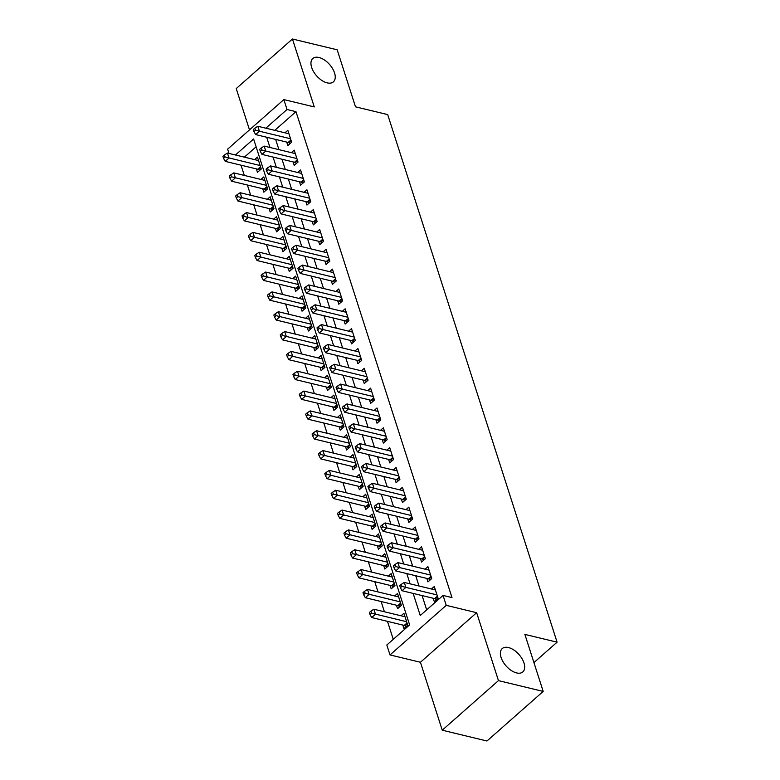 <?xml version="1.0" encoding="UTF-8"?>
<svg xmlns="http://www.w3.org/2000/svg" width="780" height="780" viewBox="0 0 780 780"><rect width="100%" height="100%" fill="white"/><g stroke="black" fill="none" stroke-linecap="round" stroke-linejoin="round"><path stroke-width="1.17" d="M327.171 82.875A15.571 8.619 -131.4 0 1 313.619 71.74A15.571 8.619 -131.4 0 1 312.799 58.51A15.571 8.619 -131.4 0 1 319.02 57.486A15.571 8.619 -131.4 0 1 332.582 68.63A15.571 8.619 -131.4 0 1 333.392 81.861A15.571 8.619 -131.4 0 1 327.171 82.875M516.623 672.935A15.571 8.619 -131.4 0 1 503.061 661.791A15.571 8.619 -131.4 0 1 502.252 648.56A15.571 8.619 -131.4 0 1 508.472 647.546A15.571 8.619 -131.4 0 1 522.025 658.691A15.571 8.619 -131.4 0 1 522.844 671.911A15.571 8.619 -131.4 0 1 516.623 672.935M228.998 153.436L227.624 149.165L283.852 99.587L287.03 109.502L265.834 128.193M533.929 662.6L557.086 642.174L387.699 114.602L355.495 106.821L337.184 49.803L292.451 39L236.233 88.579L249.493 129.88M557.086 642.174L524.882 634.403L543.192 691.421L486.973 741L442.24 730.197L498.459 680.618L476.648 612.69L446.228 605.348L390.01 654.927L386.822 645.011L409.617 624.907L253.607 138.986L235.443 154.996M476.648 612.69L420.43 662.269L442.24 730.197M420.43 662.269L390.01 654.927M241.02 165.184L244.316 175.432M247.387 185.016L250.682 195.263M253.763 204.847L257.049 215.095M260.13 224.679L263.416 234.936M266.497 244.52L269.782 254.768M272.863 264.352L276.149 274.599M279.23 284.183L282.526 294.43M285.597 304.015L288.892 314.272M291.964 323.856L295.259 334.103M298.331 343.688L301.626 353.935M304.707 363.519L307.993 373.766M311.074 383.351L314.36 393.607M317.44 403.192L320.726 413.439M323.807 423.023L327.093 433.27M330.174 442.855L333.469 453.102M336.541 462.686L339.836 472.943M342.907 482.518L346.203 492.775M349.274 502.359L352.57 512.606M355.641 522.191L358.936 532.438M362.017 542.022L365.303 552.269M368.384 561.853L371.67 572.111M374.751 581.695L378.037 591.942M381.118 601.526L384.404 611.774M387.485 621.358L393.256 639.337M543.192 691.421L498.459 680.618M286.738 142.087L287.849 145.558L291.652 142.204L287.83 130.299L284.973 132.815M293.104 161.918L294.216 165.389L298.019 162.035L294.197 150.14L291.34 152.656M299.471 181.75L300.583 185.221L304.385 181.867L300.563 169.972L297.716 172.487M305.838 201.581L306.95 205.052L310.752 201.708L306.93 189.803L304.083 192.319M312.205 221.422L313.316 224.893L317.119 221.54L313.297 209.635L310.45 212.15M318.572 241.254L319.693 244.725L323.485 241.371L319.663 229.476L316.816 231.982M324.938 261.085L326.06 264.556L329.852 261.202L326.03 249.307L323.183 251.823M331.315 280.917L332.426 284.388L336.219 281.044L332.407 269.139L329.55 271.654M337.681 300.748L338.793 304.219L342.596 300.875L338.773 288.971L335.917 291.486M344.048 320.59L345.16 324.061L348.962 320.707L345.14 308.812L342.284 311.317M350.415 340.421L351.526 343.892L355.329 340.538L351.507 328.643L348.66 331.159M356.782 360.253L357.893 363.724L361.696 360.38L357.874 348.475L355.027 350.99M363.148 380.084L364.26 383.555L368.062 380.211L364.24 368.306L361.394 370.822M369.515 399.925L370.636 403.397L374.429 400.043L370.607 388.148L367.76 390.653M375.882 419.757L377.003 423.228L380.796 419.874L376.974 407.979L374.127 410.494M382.249 439.589L383.37 443.06L387.163 439.715L383.351 427.81L380.494 430.326M388.625 459.42L389.737 462.891L393.539 459.547L389.717 447.642L386.86 450.157M394.992 479.261L396.103 482.732L399.906 479.378L396.084 467.473L393.227 469.989M401.359 499.093L402.47 502.564L406.273 499.21L402.451 487.315L399.604 489.82M407.726 518.924L408.837 522.395L412.639 519.041L408.817 507.146L405.97 509.662M414.092 538.756L415.204 542.227L419.006 538.883L415.184 526.978L412.337 529.493M420.459 558.597L421.58 562.068L425.373 558.714L421.551 546.809L418.704 549.325M426.826 578.428L427.947 581.899L431.74 578.545L427.918 566.65L425.071 569.156M402.811 625.063L403.923 628.534L407.726 625.18L403.904 613.275L401.047 615.791M396.445 605.221L397.556 608.692L401.349 605.348L397.537 593.443L394.68 595.959M390.068 585.39L391.19 588.861L394.982 585.507L391.16 573.612L388.313 576.127M383.702 565.558L384.823 569.029L388.615 565.675L384.793 553.78L381.947 556.296M377.335 545.727L378.446 549.198L382.249 545.844L378.427 533.939L375.58 536.455M370.968 525.886L372.079 529.357L375.882 526.012L372.06 514.108L369.213 516.623M364.601 506.054L365.713 509.525L369.515 506.181L365.693 494.276L362.846 496.792M358.235 486.223L359.346 489.694L363.148 486.34L359.327 474.445L356.47 476.96M351.868 466.391L352.979 469.862L356.782 466.508L352.96 454.613L350.103 457.119M345.501 446.55L346.613 450.021L350.405 446.677L346.593 434.772L343.736 437.287M339.125 426.719L340.246 430.19L344.038 426.845L340.216 414.94L337.369 417.456M332.758 406.887L333.879 410.358L337.672 407.004L333.85 395.109L331.003 397.625M326.391 387.055L327.502 390.526L331.305 387.173L327.483 375.277L324.636 377.783M320.024 367.214L321.136 370.685L324.938 367.341L321.116 355.436L318.269 357.952M313.657 347.383L314.769 350.854L318.572 347.51L314.75 335.605L311.902 338.12M307.291 327.551L308.402 331.022L312.205 327.668L308.383 315.773L305.526 318.289M300.924 307.72L302.035 311.191L305.838 307.837L302.016 295.942L299.159 298.447M294.557 287.888L295.669 291.359L299.462 288.005L295.649 276.101L292.793 278.616M288.181 268.047L289.302 271.518L293.095 268.174L289.273 256.269L286.426 258.785M281.814 248.216L282.935 251.686L286.728 248.342L282.906 236.438L280.059 238.953M275.447 228.384L276.569 231.855L280.361 228.501L276.539 216.606L273.692 219.121M269.081 208.553L270.192 212.024L273.994 208.669L270.173 196.765L267.325 199.28M262.714 188.711L263.825 192.182L267.628 188.838L263.806 176.933L260.959 179.449M256.113 146.816L244.393 157.15M256.347 168.88L257.459 172.351L261.261 169.006L257.439 157.102L254.592 159.617M413.156 593.424L420.254 615.527L443.05 595.433L451.99 597.587L295.981 111.667L274.784 130.357M275.642 139.405L278.928 149.653M282.009 159.237L285.295 169.484M288.376 179.069L291.661 189.326M294.743 198.91L298.038 209.157M301.109 218.741L304.405 228.989M307.476 238.573L310.772 248.82M313.843 258.404L317.138 268.661M320.209 278.236L323.505 288.493M326.586 298.077L329.872 308.324M332.953 317.909L336.238 328.156M339.319 337.74L342.605 347.987M345.686 357.572L348.982 367.828M352.053 377.413L355.348 387.66M358.42 397.244L361.715 407.491M364.786 417.076L368.082 427.323M371.153 436.907L374.449 447.164M377.53 456.748L380.815 466.996M383.897 476.58L387.182 486.827M390.263 496.411L393.549 506.659M396.63 516.243L399.916 526.5M402.997 536.084L406.292 546.332M409.363 555.916L412.659 566.163M415.73 575.747L419.026 585.995M422.097 595.579L426.689 609.862M433.192 598.26L434.314 601.731L438.106 598.377L434.284 586.482L431.438 588.998M283.852 99.587L314.262 106.928L292.451 39M295.981 111.667L287.03 109.502M443.05 595.433L446.228 605.348M266.692 137.241L269.987 147.498M273.058 157.082L276.354 167.329M279.425 176.914L282.721 187.161M285.792 196.745L289.087 206.993M292.168 216.577L295.454 226.834M298.535 236.408L301.821 246.665M304.902 256.25L308.188 266.497M311.269 276.081L314.555 286.328M317.635 295.912L320.931 306.16M324.002 315.744L327.298 326.001M330.369 335.585L333.665 345.832M336.736 355.417L340.031 365.664M343.112 375.248L346.398 385.495M349.479 395.08L352.765 405.337M355.846 414.921L359.131 425.168M362.212 434.752L365.498 445M368.579 454.584L371.875 464.831M374.946 474.415L378.241 484.673M381.313 494.257L384.608 504.504M387.68 514.088L390.975 524.335M394.046 533.92L397.342 544.167M400.423 553.751L403.709 563.999M406.79 573.583L410.075 583.84M436.995 594.906L405.863 587.389L404.274 582.436L435.406 589.953M436.634 599.683L435.347 598.913A2.428 1.345 48.6 0 0 434.626 598.601L402.061 590.743L405.863 587.389L401.915 586.346L401.281 584.366L399.76 585.702L400.403 587.691L401.915 586.346M400.403 587.691L402.061 590.743M404.274 582.436L401.281 584.366M405.015 616.746L373.883 609.229L375.473 614.192L371.67 617.545L404.235 625.404A2.428 1.345 -131.4 0 1 404.956 625.706L406.244 626.486M371.534 613.148L370.89 611.169L369.369 612.505L370.012 614.484L371.534 613.148L406.604 621.709M370.89 611.169L373.883 609.229M371.67 617.545L370.012 614.484M430.628 575.075L399.497 567.557L397.898 562.604L429.039 570.121M430.267 579.852L428.971 579.072A2.428 1.345 48.6 0 0 428.259 578.77L395.694 570.911L399.497 567.557L395.548 566.514L394.914 564.535L393.393 565.87L394.027 567.859L395.548 566.514M394.027 567.859L395.694 570.911M397.898 562.604L394.914 564.535M424.261 555.243L393.13 547.726L391.531 542.763L422.672 550.28M423.891 560.02L422.604 559.24A2.428 1.345 48.6 0 0 421.892 558.938L389.327 551.08L393.13 547.726L389.181 546.683L388.547 544.693L387.026 546.039L387.66 548.018L389.181 546.683M387.66 548.018L389.327 551.08M391.531 542.763L388.547 544.693M417.895 535.411L386.763 527.894L385.164 522.932L416.296 530.449M417.524 540.179L416.237 539.409A2.428 1.345 48.6 0 0 415.526 539.107L382.96 531.239L386.763 527.894L382.814 526.851L382.18 524.862L380.659 526.207L381.293 528.187L382.814 526.851M381.293 528.187L382.96 531.239M385.164 522.932L382.18 524.862M411.528 515.57L380.386 508.063L378.797 503.1L409.929 510.617M411.157 520.348L409.87 519.577A2.428 1.345 48.6 0 0 409.159 519.265L376.594 511.407L380.386 508.063L376.447 507.01L375.814 505.031L374.293 506.366L374.927 508.355L376.447 507.01M374.927 508.355L376.594 511.407M378.797 503.1L375.814 505.031M398.648 596.914L367.517 589.397L369.106 594.36L365.303 597.704L397.868 605.572A2.428 1.345 -131.4 0 1 398.59 605.875L399.877 606.645M365.157 593.317L364.523 591.328L363.002 592.673L363.646 594.652L365.157 593.317L400.238 601.877M364.523 591.328L367.517 589.397M365.303 597.704L363.646 594.652M392.281 577.083L361.15 569.566L362.739 574.529L358.936 577.873L391.502 585.741A2.428 1.345 -131.4 0 1 392.213 586.043L393.51 586.813M358.79 573.475L358.156 571.496L356.635 572.832L357.279 574.821L358.79 573.475L393.871 582.046M358.156 571.496L361.15 569.566M358.936 577.873L357.279 574.821M385.915 557.251L354.773 549.734L356.372 554.687L352.57 558.041L385.135 565.9A2.428 1.345 -131.4 0 1 385.846 566.212L387.133 566.982M352.423 553.644L351.79 551.665L350.269 553L350.902 554.99L352.423 553.644L387.504 562.204M351.79 551.665L354.773 549.734M352.57 558.041L350.902 554.99M379.538 537.41L348.406 529.903L350.005 534.856L346.203 538.21L378.768 546.068A2.428 1.345 -131.4 0 1 379.48 546.37L380.767 547.15M346.057 533.812L345.423 531.833L343.902 533.169L344.536 535.148L346.057 533.812L381.137 542.373M345.423 531.833L348.406 529.903M346.203 538.21L344.536 535.148M405.151 495.739L374.02 488.221L372.43 483.269L403.562 490.786M404.791 500.516L403.504 499.736A2.428 1.345 48.6 0 0 402.792 499.434L370.227 491.575L374.02 488.221L370.081 487.178L369.447 485.199L367.926 486.535L368.56 488.524L370.081 487.178M368.56 488.524L370.227 491.575M372.43 483.269L369.447 485.199M373.171 517.579L342.04 510.061L343.629 515.024L339.836 518.368L372.401 526.237A2.428 1.345 -131.4 0 1 373.113 526.539L374.4 527.319M339.69 513.981L339.056 511.992L337.535 513.337L338.169 515.317L339.69 513.981L374.77 522.542M339.056 511.992L342.04 510.061M339.836 518.368L338.169 515.317M398.785 475.907L367.653 468.39L366.064 463.437L397.195 470.944M398.424 480.685L397.137 479.905A2.428 1.345 48.6 0 0 396.425 479.602L363.86 471.744L367.653 468.39L363.714 467.347L363.07 465.368L361.559 466.703L362.193 468.683L363.714 467.347M362.193 468.683L363.86 471.744M366.064 463.437L363.07 465.368M366.805 497.747L335.673 490.23L337.262 495.193L333.469 498.537L366.034 506.405A2.428 1.345 -131.4 0 1 366.746 506.708L368.033 507.478M333.323 494.149L332.69 492.16L331.168 493.506L331.802 495.485L333.323 494.149L368.404 502.71M332.69 492.16L335.673 490.23M333.469 498.537L331.802 495.485M392.418 456.076L361.286 448.558L359.697 443.596L390.829 451.113M392.057 460.853L390.77 460.073A2.428 1.345 48.6 0 0 390.049 459.771L357.484 451.903L361.286 448.558L357.347 447.515L356.704 445.526L355.183 446.872L355.826 448.851L357.347 447.515M355.826 448.851L357.484 451.903M359.697 443.596L356.704 445.526M360.438 477.916L329.306 470.398L330.895 475.351L327.103 478.706L359.668 486.564A2.428 1.345 -131.4 0 1 360.38 486.876L361.666 487.646M326.956 474.308L326.313 472.329L324.802 473.665L325.435 475.654L326.956 474.308L362.027 482.869M326.313 472.329L329.306 470.398M327.103 478.706L325.435 475.654M386.051 436.244L354.919 428.727L353.33 423.764L384.462 431.281M385.69 441.012L384.404 440.242A2.428 1.345 48.6 0 0 383.682 439.94L351.117 432.071L354.919 428.727L350.971 427.684L350.337 425.695L348.816 427.04L349.459 429.019L350.971 427.684M349.459 429.019L351.117 432.071M353.33 423.764L350.337 425.695M354.071 458.084L322.94 450.567L324.529 455.52L320.726 458.874L353.291 466.732A2.428 1.345 -131.4 0 1 354.013 467.035L355.3 467.815M320.59 454.477L319.946 452.498L318.425 453.833L319.069 455.812L320.59 454.477L355.66 463.037M319.946 452.498L322.94 450.567M320.726 458.874L319.069 455.812M379.685 416.403L348.553 408.886L346.964 403.933L378.095 411.45M379.324 421.18L378.027 420.41A2.428 1.345 48.6 0 0 377.315 420.098L344.75 412.24L348.553 408.886L344.604 407.843L343.97 405.863L342.449 407.199L343.093 409.188L344.604 407.843M343.093 409.188L344.75 412.24M346.964 403.933L343.97 405.863M347.704 438.243L316.573 430.726L318.162 435.688L314.36 439.033L346.924 446.901A2.428 1.345 -131.4 0 1 347.646 447.203L348.933 447.983M314.223 434.645L313.579 432.656L312.058 434.002L312.702 435.981L314.223 434.645L349.294 443.206M313.579 432.656L316.573 430.726M314.36 439.033L312.702 435.981M373.318 396.572L342.186 389.054L340.587 384.101L371.728 391.619M372.947 401.349L371.66 400.569A2.428 1.345 48.6 0 0 370.948 400.267L338.383 392.408L342.186 389.054L338.237 388.011L337.603 386.032L336.082 387.368L336.716 389.347L338.237 388.011M336.716 389.347L338.383 392.408M340.587 384.101L337.603 386.032M341.338 418.411L310.206 410.894L311.795 415.857L307.993 419.201L340.558 427.069A2.428 1.345 -131.4 0 1 341.269 427.372L342.566 428.142M307.846 414.814L307.213 412.825L305.692 414.17L306.335 416.149L307.846 414.814L342.927 423.374M307.213 412.825L310.206 410.894M307.993 419.201L306.335 416.149M366.951 376.74L335.819 369.223L334.22 364.26L365.352 371.777M366.581 381.517L365.293 380.738A2.428 1.345 48.6 0 0 364.582 380.435L332.017 372.567L335.819 369.223L331.87 368.18L331.237 366.19L329.716 367.536L330.349 369.515L331.87 368.18M330.349 369.515L332.017 372.567M334.22 364.26L331.237 366.19M334.971 398.58L303.829 391.063L305.428 396.016L301.626 399.37L334.191 407.228A2.428 1.345 -131.4 0 1 334.903 407.54L336.2 408.31M301.48 394.973L300.846 392.993L299.325 394.329L299.959 396.318L301.48 394.973L336.56 403.533M300.846 392.993L303.829 391.063M301.626 399.37L299.959 396.318M360.584 356.909L329.443 349.391L327.853 344.428L358.985 351.946M360.214 361.676L358.927 360.906A2.428 1.345 48.6 0 0 358.215 360.604L325.65 352.735L329.443 349.391L325.504 348.348L324.87 346.359L323.349 347.704L323.983 349.684L325.504 348.348M323.983 349.684L325.65 352.735M327.853 344.428L324.87 346.359M328.604 378.748L297.463 371.231L299.062 376.184L295.259 379.538L327.824 387.397A2.428 1.345 -131.4 0 1 328.536 387.699L329.823 388.479M295.113 375.141L294.479 373.162L292.958 374.498L293.592 376.486L295.113 375.141L330.194 383.702M294.479 373.162L297.463 371.231M295.259 379.538L293.592 376.486M322.228 358.907L291.096 351.39L292.685 356.353L288.892 359.707L321.457 367.565A2.428 1.345 -131.4 0 1 322.169 367.868L323.456 368.648M288.746 355.31L288.113 353.32L286.591 354.666L287.225 356.645L288.746 355.31L323.827 363.87M288.113 353.32L291.096 351.39M288.892 359.707L287.225 356.645M315.861 339.076L284.729 331.558L286.319 336.521L282.526 339.865L315.091 347.734A2.428 1.345 -131.4 0 1 315.802 348.036L317.09 348.806M282.38 335.478L281.746 333.489L280.225 334.834L280.858 336.814L282.38 335.478L317.46 344.038M281.746 333.489L284.729 331.558M282.526 339.865L280.858 336.814M354.208 337.067L323.076 329.55L321.487 324.597L352.619 332.114M353.847 341.845L352.56 341.075A2.428 1.345 48.6 0 0 351.848 340.762L319.283 332.904L323.076 329.55L319.137 328.507L318.503 326.527L316.982 327.863L317.616 329.852L319.137 328.507M317.616 329.852L319.283 332.904M321.487 324.597L318.503 326.527M347.841 317.236L316.709 309.719L315.12 304.765L346.252 312.283M347.48 322.013L346.193 321.233A2.428 1.345 48.6 0 0 345.481 320.931L312.916 313.072L316.709 309.719L312.77 308.675L312.127 306.696L310.615 308.032L311.249 310.021L312.77 308.675M311.249 310.021L312.916 313.072M315.12 304.765L312.127 306.696M341.474 297.404L310.343 289.887L308.753 284.924L339.885 292.442M341.113 302.182L339.827 301.402A2.428 1.345 48.6 0 0 339.105 301.099L306.54 293.241L310.343 289.887L306.404 288.844L305.76 286.855L304.239 288.2L304.882 290.18L306.404 288.844M304.882 290.18L306.54 293.241M308.753 284.924L305.76 286.855M309.494 319.244L278.363 311.727L279.952 316.69L276.159 320.034L308.724 327.892A2.428 1.345 -131.4 0 1 309.436 328.204L310.723 328.975M276.013 315.637L275.369 313.657L273.858 314.993L274.492 316.982L276.013 315.637L311.084 324.197M275.369 313.657L278.363 311.727M276.159 320.034L274.492 316.982M335.107 277.573L303.976 270.055L302.386 265.093L333.518 272.61M334.747 282.34L333.46 281.57A2.428 1.345 48.6 0 0 332.738 281.268L300.173 273.4L303.976 270.055L300.027 269.012L299.393 267.023L297.872 268.369L298.516 270.348L300.027 269.012M298.516 270.348L300.173 273.4M302.386 265.093L299.393 267.023M303.127 299.413L271.996 291.895L273.585 296.849L269.792 300.202L302.357 308.061A2.428 1.345 -131.4 0 1 303.069 308.363L304.356 309.143M269.646 295.805L269.002 293.826L267.491 295.162L268.125 297.151L269.646 295.805L304.717 304.366M269.002 293.826L271.996 291.895M269.792 300.202L268.125 297.151M328.741 257.731L297.609 250.214L296.02 245.261L327.151 252.778M328.38 262.509L327.083 261.739A2.428 1.345 48.6 0 0 326.372 261.427L293.806 253.568L297.609 250.214L293.66 249.171L293.026 247.192L291.505 248.528L292.149 250.516L293.66 249.171M292.149 250.516L293.806 253.568M296.02 245.261L293.026 247.192M296.761 279.572L265.629 272.054L267.218 277.017L263.416 280.371L295.981 288.229A2.428 1.345 -131.4 0 1 296.702 288.532L297.989 289.312M263.279 275.974L262.636 273.994L261.115 275.33L261.758 277.31L263.279 275.974L298.35 284.534M262.636 273.994L265.629 272.054M263.416 280.371L261.758 277.31M322.374 237.9L291.242 230.383L289.643 225.43L320.785 232.947M322.013 242.678L320.716 241.897A2.428 1.345 48.6 0 0 320.005 241.595L287.44 233.737L291.242 230.383L287.293 229.339L286.66 227.36L285.139 228.696L285.773 230.685L287.293 229.339M285.773 230.685L287.44 233.737M289.643 225.43L286.66 227.36M290.394 259.74L259.262 252.223L260.851 257.185L257.049 260.53L289.614 268.398A2.428 1.345 -131.4 0 1 290.335 268.7L291.623 269.471M256.903 256.142L256.269 254.153L254.748 255.499L255.391 257.478L256.903 256.142L291.983 264.703M256.269 254.153L259.262 252.223M257.049 260.53L255.391 257.478M316.007 218.069L284.875 210.551L283.276 205.589L314.408 213.106M315.637 222.846L314.35 222.066A2.428 1.345 48.6 0 0 313.638 221.764L281.073 213.905L284.875 210.551L280.927 209.508L280.293 207.519L278.772 208.864L279.406 210.844L280.927 209.508M279.406 210.844L281.073 213.905M283.276 205.589L280.293 207.519M284.027 239.909L252.886 232.391L254.485 237.354L250.682 240.698L283.247 248.566A2.428 1.345 -131.4 0 1 283.959 248.869L285.256 249.639M250.536 236.301L249.902 234.322L248.381 235.657L249.015 237.647L250.536 236.301L285.616 244.871M249.902 234.322L252.886 232.391M250.682 240.698L249.015 237.647M309.64 198.237L278.499 190.72L276.91 185.757L308.041 193.274M309.27 203.005L307.983 202.234A2.428 1.345 48.6 0 0 307.271 201.932L274.706 194.064L278.499 190.72L274.56 189.676L273.926 187.688L272.405 189.033L273.039 191.012L274.56 189.676M273.039 191.012L274.706 194.064M276.91 185.757L273.926 187.688M277.66 220.077L246.519 212.56L248.118 217.513L244.316 220.867L276.88 228.725A2.428 1.345 -131.4 0 1 277.592 229.037L278.879 229.807M244.169 216.47L243.535 214.49L242.014 215.826L242.648 217.815L244.169 216.47L279.25 225.03M243.535 214.49L246.519 212.56M244.316 220.867L242.648 217.815M303.274 178.396L272.132 170.888L270.543 165.925L301.675 173.443M302.903 183.173L301.616 182.403A2.428 1.345 48.6 0 0 300.904 182.091L268.34 174.232L272.132 170.888L268.193 169.835L267.56 167.856L266.038 169.192L266.672 171.181L268.193 169.835M266.672 171.181L268.34 174.232M270.543 165.925L267.56 167.856M271.284 200.236L240.152 192.728L241.751 197.681L237.949 201.035L270.514 208.894A2.428 1.345 -131.4 0 1 271.226 209.196L272.512 209.976M237.803 196.638L237.169 194.659L235.648 195.995L236.281 197.974L237.803 196.638L272.883 205.198M237.169 194.659L240.152 192.728M237.949 201.035L236.281 197.974M296.897 158.564L265.765 151.047L264.176 146.094L295.308 153.611M296.536 163.342L295.25 162.572A2.428 1.345 48.6 0 0 294.538 162.259L261.973 154.401L265.765 151.047L261.827 150.004L261.183 148.024L259.672 149.36L260.305 151.349L261.827 150.004M260.305 151.349L261.973 154.401M264.176 146.094L261.183 148.024M264.917 180.404L233.785 172.887L235.375 177.85L231.582 181.194L264.147 189.062A2.428 1.345 -131.4 0 1 264.859 189.364L266.146 190.144M231.436 176.806L230.802 174.817L229.281 176.163L229.915 178.142L231.436 176.806L266.516 185.367M230.802 174.817L233.785 172.887M231.582 181.194L229.915 178.142M290.531 138.733L259.399 131.216L257.81 126.263L288.941 133.77M290.17 143.51L288.883 142.73A2.428 1.345 48.6 0 0 288.161 142.428L255.596 134.57L259.399 131.216L255.46 130.172L254.816 128.193L253.295 129.529L253.939 131.508L255.46 130.172M253.939 131.508L255.596 134.57M257.81 126.263L254.816 128.193M258.55 160.573L227.419 153.055L229.008 158.018L225.215 161.362L257.78 169.231A2.428 1.345 -131.4 0 1 258.492 169.533L259.779 170.303M225.069 156.975L224.435 154.986L222.914 156.332L223.548 158.311L225.069 156.975L260.14 165.535M224.435 154.986L227.419 153.055M225.215 161.362L223.548 158.311M437.629 596.895L435.347 598.913M437.395 596.164L434.626 598.601M404.235 625.404L407.014 622.957M404.956 625.706L407.238 623.688M431.262 577.054L428.971 579.072M431.028 576.332L428.259 578.77M424.895 557.222L422.604 559.24M424.661 556.491L421.892 558.938M418.529 537.391L416.237 539.409M418.294 536.659L415.526 539.107M412.162 517.559L409.87 519.577M411.928 516.828L409.159 519.265M397.868 605.572L400.637 603.125M398.59 605.875L400.871 603.856M391.502 585.741L394.27 583.294M392.213 586.043L394.505 584.025M385.135 565.9L387.904 563.462M385.846 566.212L388.138 564.184M378.768 546.068L381.537 543.631M379.48 546.37L381.771 544.352M405.795 497.718L403.504 499.736M405.561 496.997L402.792 499.434M372.401 526.237L375.17 523.789M373.113 526.539L375.404 524.521M399.428 477.886L397.137 479.905M399.194 477.165L396.425 479.602M366.034 506.405L368.803 503.958M366.746 506.708L369.037 504.689M393.052 458.055L390.77 460.073M392.818 457.324L390.049 459.771M359.668 486.564L362.437 484.127M360.38 486.876L362.671 484.858M386.685 438.223L384.404 440.242M386.451 437.492L383.682 439.94M353.291 466.732L356.07 464.295M354.013 467.035L356.304 465.017M380.318 418.382L378.027 420.41M380.084 417.661L377.315 420.098M346.924 446.901L349.694 444.454M347.646 447.203L349.927 445.185M373.952 398.551L371.66 400.569M373.718 397.829L370.948 400.267M340.558 427.069L343.327 424.622M341.269 427.372L343.561 425.353M367.585 378.719L365.293 380.738M367.351 377.988L364.582 380.435M334.191 407.228L336.96 404.791M334.903 407.54L337.194 405.522M361.218 358.888L358.927 360.906M360.984 358.156L358.215 360.604M327.824 387.397L330.593 384.959M328.536 387.699L330.827 385.681M321.457 367.565L324.226 365.118M322.169 367.868L324.46 365.849M315.091 347.734L317.86 345.286M315.802 348.036L318.094 346.018M354.851 339.056L352.56 341.075M354.617 338.325L351.848 340.762M348.485 319.215L346.193 321.233M348.25 318.494L345.481 320.931M342.108 299.383L339.827 301.402M341.884 298.652L339.105 301.099M308.724 327.892L311.493 325.455M309.436 328.204L311.727 326.186M335.741 279.552L333.46 281.57M335.507 278.821L332.738 281.268M302.357 308.061L305.126 305.623M303.069 308.363L305.36 306.345M329.375 259.721L327.083 261.739M329.14 258.989L326.372 261.427M295.981 288.229L298.75 285.792M296.702 288.532L298.984 286.514M323.008 239.879L320.716 241.897M322.774 239.158L320.005 241.595M289.614 268.398L292.383 265.951M290.335 268.7L292.617 266.682M316.641 220.048L314.35 222.066M316.407 219.316L313.638 221.764M283.247 248.566L286.016 246.119M283.959 248.869L286.25 246.851M310.274 200.216L307.983 202.234M310.04 199.485L307.271 201.932M276.88 228.725L279.649 226.288M277.592 229.037L279.883 227.009M303.907 180.385L301.616 182.403M303.673 179.653L300.904 182.091M270.514 208.894L273.283 206.456M271.226 209.196L273.517 207.178M297.541 160.543L295.25 162.572M297.307 159.822L294.538 162.259M264.147 189.062L266.916 186.615M264.859 189.364L267.15 187.346M291.174 140.712L288.883 142.73M290.94 139.99L288.161 142.428M257.78 169.231L260.549 166.784M258.492 169.533L260.783 167.515"/></g></svg>
